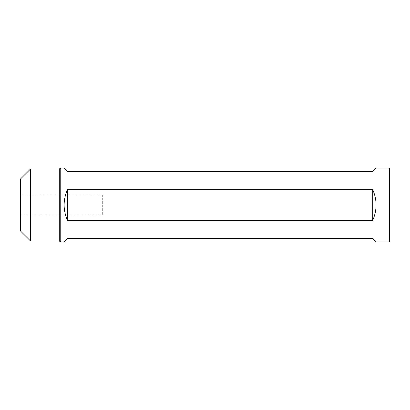 <?xml version="1.0" encoding="UTF-8"?>
<svg xmlns="http://www.w3.org/2000/svg" width="410" height="410" viewBox="0 0 410 410"><rect width="100%" height="100%" fill="white"/><g stroke="black" fill="none" stroke-linecap="round" stroke-linejoin="round"><path stroke-width="0.31" stroke-dasharray="2.05 1.54" d="M20.5 179.001L20.5 230.999M20.5 194.934L20.5 215.065L20.5 194.934L102.684 194.934L102.684 215.065L102.684 194.934M389.5 241.9L389.5 168.1M376.083 241.9L372.726 238.543L67.465 238.543L64.109 241.9M60.757 168.1L60.757 241.9M67.465 189.625C63.022 199.875 63.022 210.125 67.465 220.375L372.726 220.375C377.169 210.125 377.169 199.875 372.726 189.625L67.465 189.625L67.465 220.375M64.109 168.1L67.465 171.457L372.726 171.457L376.083 168.1M59.301 168.94L59.301 241.059M30.565 168.94L30.565 241.059M372.726 189.625L372.726 220.375M102.684 215.065L20.5 215.065"/><path stroke-width="0.61" d="M30.565 241.059L20.5 230.999L20.5 179.001L30.565 168.94L30.565 241.059L59.301 241.059L59.301 168.94L60.757 168.1L60.757 241.9L64.109 241.9L67.465 238.543L372.726 238.543L376.083 241.9L389.5 241.9L389.5 168.1L376.083 168.1L372.726 171.457L67.465 171.457L64.109 168.1L60.757 168.1M372.726 189.625C377.169 199.875 377.169 210.125 372.726 220.375L67.465 220.375C63.022 210.125 63.022 199.875 67.465 189.625L372.726 189.625L372.726 220.375M59.301 241.059L60.757 241.9M67.465 189.625L67.465 220.375M59.301 168.94L30.565 168.94"/></g></svg>
